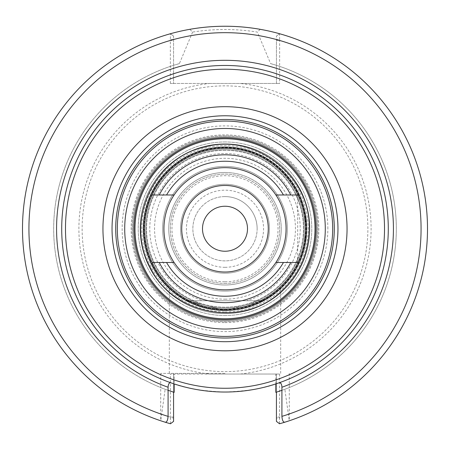<?xml version="1.0" encoding="UTF-8"?>
<svg xmlns="http://www.w3.org/2000/svg" width="450" height="450" viewBox="0 0 450 450"><rect width="100%" height="100%" fill="white"/><g stroke="black" fill="none" stroke-linecap="round" stroke-linejoin="round"><path stroke-width="0.34" stroke-dasharray="2.25 1.69" d="M225 373.387L160.712 373.387L225 373.387M171.09 382.871C183.803 388.052 201.774 391.101 225 392.029C248.226 391.101 266.197 388.052 278.91 382.871A163.288 163.288 0 0 0 225 65.458A163.288 163.288 0 0 0 171.09 382.871M284.844 389.272A171.321 171.321 0 0 0 270.596 63.602L257.4 32.091C235.806 28.648 214.206 28.648 192.6 32.091L189.821 29.323C213.278 25.307 236.734 25.307 260.179 29.323A202.5 202.5 0 0 1 289.052 420.846A202.5 202.5 0 0 0 289.288 420.767L284.844 389.272L281.919 390.33M275.822 383.918L275.822 374.029L174.178 374.029L174.178 383.918M168.081 390.33L165.156 389.272L160.712 420.767A202.5 202.5 0 0 0 165.144 422.196M305.432 214.729A81.641 81.641 0 0 0 225 147.099A81.641 81.641 0 0 0 143.359 228.741A81.641 81.641 0 0 0 225 310.387L185.648 300.262L173.812 292.343L169.318 288.45L173.812 292.343L185.648 300.262L225 310.387L264.352 300.262L276.188 292.343L280.682 288.45C280.642 289.344 255.459 311.501 225 310.387A81.641 81.641 0 0 0 306.641 228.741A81.641 81.641 0 0 0 225 147.099A81.641 81.641 0 0 0 143.359 228.741A81.641 81.641 0 0 0 225 310.387A81.641 81.641 0 0 0 306.641 228.741A81.641 81.641 0 0 0 225 147.099A81.641 81.641 0 0 0 143.359 228.741A81.641 81.641 0 0 0 225 310.387A81.641 81.641 0 0 0 306.641 228.741A81.641 81.641 0 0 0 145.806 208.901A81.641 81.641 0 0 0 186.508 300.741L263.492 300.741A81.641 81.641 0 0 0 305.432 242.758L302.428 254.627L297.686 265.916L297.686 191.565L302.428 202.854L305.432 214.729L305.432 242.758M260.179 29.323L257.4 32.091M173.571 39.538L170.359 39.538L170.471 33.722L173.571 36.096L173.571 83.458L170.359 83.458L209.7 83.458A146.087 146.087 0 0 0 209.7 374.029L279.641 374.029L276.429 374.029L276.429 392.164A171.321 171.321 0 0 0 276.429 65.323L270.596 63.602M192.6 32.091L179.404 63.602L173.571 65.323A171.321 171.321 0 0 0 173.571 392.164L173.571 374.029L174.178 374.029M279.641 374.029L279.529 423.759A202.5 202.5 0 0 0 279.529 33.722L276.429 36.096L279.529 33.722L279.641 39.538L276.429 39.538L276.429 36.096L276.429 83.458L173.571 83.458L173.571 36.096L170.471 33.722A202.5 202.5 0 0 0 170.471 423.759L170.359 417.949L173.571 417.949L173.571 374.029L170.359 374.029L209.7 374.029M275.822 374.029L276.429 374.029L276.429 417.949L279.641 417.949M179.404 63.602A171.321 171.321 0 0 0 165.156 389.272M189.821 29.323A202.5 202.5 0 0 0 160.948 420.846M170.359 83.458L170.359 39.538M170.359 417.949L170.359 374.029M279.641 39.538L279.641 83.458L276.429 83.458L276.429 39.538M209.7 83.458L279.641 83.458M225 85.866A142.875 142.875 0 0 0 82.125 228.741A142.875 142.875 0 0 0 225 371.616A142.875 142.875 0 0 0 367.875 228.741A142.875 142.875 0 0 0 225 85.866A142.875 142.875 0 0 0 82.125 228.741A142.875 142.875 0 0 0 225 371.616A142.875 142.875 0 0 0 367.875 228.741A142.875 142.875 0 0 0 225 85.866M276.429 421.391L279.529 423.759L276.429 421.391L276.429 417.949M173.571 417.949L173.571 421.391L170.471 423.759M180.529 228.741A44.471 44.471 180 0 1 247.236 190.232A44.471 44.471 180 0 1 247.236 267.255A44.471 44.471 180 0 1 180.529 228.741A44.471 44.471 0 0 0 247.236 267.255A44.471 44.471 0 0 0 247.236 190.232A44.471 44.471 0 0 0 180.529 228.741M225 313.599A84.859 84.859 0 0 0 309.859 228.741A84.859 84.859 0 0 0 225 143.888A84.859 84.859 0 0 0 140.141 228.741A84.859 84.859 0 0 0 225 313.599A84.859 84.859 0 0 0 309.859 228.741A84.859 84.859 0 0 0 225 143.888A84.859 84.859 0 0 0 140.141 228.741A84.859 84.859 0 0 0 225 313.599A84.859 84.859 0 0 0 309.859 228.741A84.859 84.859 0 0 0 225 143.888A84.859 84.859 0 0 0 140.141 228.741A84.859 84.859 0 0 0 225 313.599M281.25 228.741A56.25 56.25 0 0 0 225 172.491A56.25 56.25 0 0 0 168.75 228.741A56.25 56.25 0 0 0 225 284.991A56.25 56.25 0 0 0 281.25 228.741M225 172.491A56.25 56.25 0 0 0 168.75 228.741A56.25 56.25 0 0 0 225 284.991A56.25 56.25 0 0 0 281.25 228.741A56.25 56.25 0 0 0 225 172.491M225 283.387A54.641 54.641 0 0 0 279.641 228.741A54.641 54.641 0 0 0 225 174.099A54.641 54.641 0 0 0 170.359 228.741A54.641 54.641 0 0 0 225 283.387A54.641 54.641 0 0 0 279.641 228.741A54.641 54.641 0 0 0 225 174.099A54.641 54.641 0 0 0 170.359 228.741A54.641 54.641 0 0 0 225 283.387M297.686 265.916C309.544 241.132 309.544 216.349 297.686 191.565M263.492 300.741L246.752 300.741A75.212 75.212 0 0 0 286.155 184.956A75.212 75.212 0 0 0 163.845 184.956A75.212 75.212 0 0 0 203.248 300.741L186.508 300.741A81.641 81.641 0 0 0 263.492 300.741M246.752 300.741L203.248 300.741M174.099 262.491L152.072 262.491M152.072 194.991L174.099 194.991M225 148.388A80.359 80.359 0 0 0 144.641 228.741A80.359 80.359 0 0 0 225 309.099A80.359 80.359 0 0 0 305.359 228.741A80.359 80.359 0 0 0 225 148.388A80.359 80.359 0 0 0 144.641 228.741A80.359 80.359 0 0 0 225 309.099A80.359 80.359 0 0 0 305.359 228.741A80.359 80.359 0 0 0 225 148.388A80.359 80.359 0 0 0 144.641 228.741A80.359 80.359 0 0 0 225 309.099A80.359 80.359 0 0 0 305.359 228.741A80.359 80.359 0 0 0 225 148.388A80.359 80.359 0 0 0 144.641 228.741A80.359 80.359 0 0 0 225 309.099A80.359 80.359 0 0 0 305.359 228.741A80.359 80.359 0 0 0 225 148.388A80.359 80.359 0 0 0 144.641 228.741A80.359 80.359 0 0 0 225 309.099A80.359 80.359 0 0 0 305.359 228.741A80.359 80.359 0 0 0 225 148.388A80.359 80.359 0 0 0 144.641 228.741A80.359 80.359 0 0 0 225 309.099A80.359 80.359 0 0 0 305.359 228.741A80.359 80.359 0 0 0 225 148.388A80.359 80.359 0 0 0 144.641 228.741A80.359 80.359 0 0 0 225 309.099A80.359 80.359 0 0 0 305.359 228.741A80.359 80.359 0 0 0 225 148.388M275.901 194.991L297.928 194.991M297.928 262.491L275.901 262.491M315 228.741A90 90 0 0 0 225 138.741A90 90 0 0 0 135 228.741A90 90 0 0 0 225 318.741A90 90 0 0 0 315 228.741M225 138.741A90 90 0 0 0 135 228.741A90 90 0 0 0 225 318.741A90 90 0 0 0 315 228.741A90 90 0 0 0 225 138.741A90 90 0 0 0 135 228.741A90 90 0 0 0 225 318.741A90 90 0 0 0 315 228.741A90 90 0 0 0 225 138.741M225 141.958A86.788 86.788 0 0 0 138.212 228.741A86.788 86.788 0 0 0 225 315.529A86.788 86.788 0 0 0 311.788 228.741A86.788 86.788 0 0 0 225 141.958M225 150.311A78.429 78.429 0 0 0 146.571 228.741A78.429 78.429 0 0 0 225 307.17A78.429 78.429 0 0 0 303.429 228.741A78.429 78.429 0 0 0 225 150.311A78.429 78.429 0 0 0 146.571 228.741A78.429 78.429 0 0 0 225 307.17A78.429 78.429 0 0 0 303.429 228.741A78.429 78.429 0 0 0 225 150.311M257.141 228.741A32.141 32.141 0 0 0 225 196.599A32.141 32.141 0 0 0 192.859 228.741A32.141 32.141 0 0 0 225 260.887A32.141 32.141 0 0 0 257.141 228.741M225 196.599A32.141 32.141 0 0 0 192.859 228.741A32.141 32.141 0 0 0 225 260.887A32.141 32.141 0 0 0 257.141 228.741A32.141 32.141 0 0 0 225 196.599M225 206.241A22.5 22.5 0 0 0 202.5 228.741A22.5 22.5 0 0 0 225 251.241A22.5 22.5 0 0 0 247.5 228.741A22.5 22.5 0 0 0 225 206.241M225 291.099A62.359 62.359 0 0 0 287.359 228.741A62.359 62.359 0 0 0 225 166.388A62.359 62.359 0 0 0 162.641 228.741A62.359 62.359 0 0 0 225 291.099A62.359 62.359 0 0 0 287.359 228.741A62.359 62.359 0 0 0 225 166.388A62.359 62.359 0 0 0 162.641 228.741A62.359 62.359 0 0 0 225 291.099M225 167.67A61.071 61.071 0 0 0 163.929 228.741A61.071 61.071 0 0 0 225 289.811A61.071 61.071 0 0 0 286.071 228.741A61.071 61.071 0 0 0 225 167.67M225 147.42A81.321 81.321 0 0 0 143.679 228.741A81.321 81.321 0 0 0 225 310.061A81.321 81.321 0 0 0 306.321 228.741A81.321 81.321 0 0 0 225 147.42A81.321 81.321 0 0 0 143.679 228.741A81.321 81.321 0 0 0 225 310.061A81.321 81.321 0 0 0 306.321 228.741A81.321 81.321 0 0 0 225 147.42M225 121.061A107.679 107.679 0 0 0 117.321 228.741A107.679 107.679 0 0 0 225 336.42A107.679 107.679 0 0 0 332.679 228.741A107.679 107.679 0 0 0 225 121.061M225 338.029A109.288 109.288 0 0 0 334.288 228.741A109.288 109.288 0 0 0 225 119.458A109.288 109.288 0 0 0 115.712 228.741A109.288 109.288 0 0 0 225 338.029A109.288 109.288 0 0 0 334.288 228.741A109.288 109.288 0 0 0 225 119.458A109.288 109.288 0 0 0 115.712 228.741A109.288 109.288 0 0 0 225 338.029M225 322.599A93.859 93.859 0 0 0 318.859 228.741A93.859 93.859 0 0 0 225 134.888A93.859 93.859 0 0 0 131.141 228.741A93.859 93.859 0 0 0 225 322.599M225 135.849A92.891 92.891 0 0 0 132.109 228.741A92.891 92.891 0 0 0 225 321.637A92.891 92.891 0 0 0 317.891 228.741A92.891 92.891 0 0 0 225 135.849A92.891 92.891 0 0 0 132.109 228.741A92.891 92.891 0 0 0 225 321.637A92.891 92.891 0 0 0 317.891 228.741A92.891 92.891 0 0 0 225 135.849M225 149.67A79.071 79.071 0 0 0 145.929 228.741A79.071 79.071 0 0 0 225 307.811A79.071 79.071 0 0 0 304.071 228.741A79.071 79.071 0 0 0 225 149.67A79.071 79.071 0 0 0 145.929 228.741A79.071 79.071 0 0 0 225 307.811A79.071 79.071 0 0 0 304.071 228.741A79.071 79.071 0 0 0 225 149.67A79.071 79.071 0 0 0 145.929 228.741A79.071 79.071 0 0 0 225 307.811A79.071 79.071 0 0 0 304.071 228.741A79.071 79.071 0 0 0 225 149.67M225 146.914A81.827 81.827 0 0 0 143.173 228.741A81.827 81.827 0 0 0 225 310.573A81.827 81.827 0 0 0 306.827 228.741A81.827 81.827 0 0 0 225 146.914A81.827 81.827 0 0 0 143.173 228.741A81.827 81.827 0 0 0 225 310.573A81.827 81.827 0 0 0 306.827 228.741A81.827 81.827 0 0 0 225 146.914M316.929 228.741A91.929 91.929 0 0 0 225 136.811A91.929 91.929 0 0 0 133.071 228.741A91.929 91.929 0 0 0 225 320.67A91.929 91.929 0 0 0 316.929 228.741A91.929 91.929 0 0 0 225 136.811A91.929 91.929 0 0 0 133.071 228.741A91.929 91.929 0 0 0 225 320.67A91.929 91.929 0 0 0 316.929 228.741A91.929 91.929 0 0 0 225 136.811A91.929 91.929 0 0 0 133.071 228.741A91.929 91.929 0 0 0 225 320.67A91.929 91.929 0 0 0 316.929 228.741M173.571 36.096L170.471 33.722M173.571 417.043L170.359 417.043A196.071 196.071 0 0 1 170.359 40.438L173.571 40.438M276.429 40.438L279.641 40.438A196.071 196.071 0 0 1 279.641 417.043L276.429 417.043M240.3 374.029A146.087 146.087 0 0 0 240.3 83.458M225 281.779A53.038 53.038 0 0 0 278.038 228.741A53.038 53.038 0 0 0 225 175.708A53.038 53.038 0 0 0 171.962 228.741A53.038 53.038 0 0 0 225 281.779M225 289.811A61.071 61.071 0 0 0 286.071 228.741A61.071 61.071 0 0 0 225 167.67A61.071 61.071 0 0 0 163.929 228.741A61.071 61.071 0 0 0 225 289.811M225 299.188A70.442 70.442 0 0 0 295.442 228.741A70.442 70.442 0 0 0 225 158.299A70.442 70.442 0 0 0 154.558 228.741A70.442 70.442 0 0 0 225 299.188M225 311.912A83.166 83.166 0 0 0 308.166 228.741A83.166 83.166 0 0 0 225 145.575A83.166 83.166 0 0 0 141.834 228.741A83.166 83.166 0 0 0 225 311.912M225 267.311A38.571 38.571 0 0 0 263.571 228.741A38.571 38.571 0 0 0 225 190.17A38.571 38.571 0 0 0 186.429 228.741A38.571 38.571 0 0 0 225 267.311M225 315.529A86.788 86.788 0 0 0 311.788 228.741A86.788 86.788 0 0 0 225 141.958A86.788 86.788 0 0 0 138.212 228.741A86.788 86.788 0 0 0 225 315.529M225 310.387A81.641 81.641 0 0 0 306.641 228.741A81.641 81.641 0 0 0 225 147.099A81.641 81.641 0 0 0 143.359 228.741A81.641 81.641 0 0 0 225 310.387M225 309.741A81 81 0 0 0 306 228.741A81 81 0 0 0 225 147.741A81 81 0 0 0 144 228.741A81 81 0 0 0 225 309.741M327.859 228.741A102.859 102.859 0 0 0 225 125.888A102.859 102.859 0 0 0 122.141 228.741A102.859 102.859 0 0 0 225 331.599A102.859 102.859 0 0 0 327.859 228.741M160.712 373.387L160.712 420.767M289.288 373.387L289.288 420.767M169.318 288.45L169.318 373.387M280.682 288.45L280.682 373.387"/><path stroke-width="0.67" d="M160.948 420.846L165.144 422.196C166.776 422.353 167.754 420.407 168.081 416.368L168.081 387.259C168.261 383.878 169.262 382.416 171.09 382.871M278.91 382.871C280.733 382.416 281.739 383.878 281.919 387.259L281.919 416.368C282.246 420.412 283.224 422.353 284.856 422.196L289.052 420.846A202.5 202.5 0 0 1 279.529 423.759L276.429 421.391L276.429 392.164L275.822 392.355L275.822 383.918M281.919 390.33L275.822 392.355M174.178 383.918L174.178 392.355L168.081 390.33M284.856 422.196A202.5 202.5 0 0 0 389.385 110.486A202.5 202.5 0 0 0 60.615 110.486A202.5 202.5 0 0 0 170.471 423.759L173.571 421.391L173.571 392.164L174.178 392.355M170.471 33.722A202.5 202.5 0 0 0 160.712 420.767L160.712 420.767M289.288 420.767L289.288 420.767A202.5 202.5 0 0 0 279.529 33.722M225 392.029A163.288 163.288 0 0 0 388.288 228.741A163.288 163.288 0 0 0 225 65.458A163.288 163.288 0 0 0 61.712 228.741A163.288 163.288 0 0 0 225 392.029M152.072 262.491A80.359 80.359 0 0 1 152.072 194.991L174.099 194.991A61.071 61.071 0 0 0 174.099 262.491L152.072 262.491A80.359 80.359 0 0 0 297.928 262.491L275.901 262.491A61.071 61.071 0 0 0 225 167.67A61.071 61.071 0 0 0 174.099 194.991M275.901 194.991L297.928 194.991A80.359 80.359 0 0 0 152.072 194.991M297.928 194.991A80.359 80.359 0 0 1 297.928 262.491M290.773 194.991A73.929 73.929 0 0 0 159.227 194.991M174.099 262.491A61.071 61.071 0 0 0 275.901 262.491M225 206.241A22.5 22.5 0 0 0 202.5 228.741A22.5 22.5 0 0 0 225 251.241A22.5 22.5 0 0 0 247.5 228.741A22.5 22.5 0 0 0 225 206.241M225 185.468A43.279 43.279 0 0 0 181.721 228.741A43.279 43.279 0 0 0 225 272.019A43.279 43.279 0 0 0 268.279 228.741A43.279 43.279 0 0 0 225 185.468M159.227 262.491A73.929 73.929 0 0 0 290.773 262.491M225 138.741A90 90 0 0 0 135 228.741A90 90 0 0 0 225 318.741A90 90 0 0 0 315 228.741A90 90 0 0 0 225 138.741M225 137.779A90.962 90.962 0 0 0 134.038 228.741A90.962 90.962 0 0 0 225 319.708A90.962 90.962 0 0 0 315.962 228.741A90.962 90.962 0 0 0 225 137.779M225 329.029A100.288 100.288 0 0 0 325.288 228.741A100.288 100.288 0 0 0 225 128.458A100.288 100.288 0 0 0 124.712 228.741A100.288 100.288 0 0 0 225 329.029M225 121.061A107.679 107.679 0 0 0 117.321 228.741A107.679 107.679 0 0 0 225 336.42A107.679 107.679 0 0 0 332.679 228.741A107.679 107.679 0 0 0 225 121.061M225 119.458A109.288 109.288 0 0 0 115.712 228.741A109.288 109.288 0 0 0 225 338.029A109.288 109.288 0 0 0 334.288 228.741A109.288 109.288 0 0 0 225 119.458M281.919 416.368A196.071 196.071 0 0 0 384.373 114.536A196.071 196.071 0 0 0 65.627 114.536A196.071 196.071 0 0 0 168.081 416.368M281.919 387.259A168.429 168.429 0 0 0 360.248 128.357A168.429 168.429 0 0 0 89.752 128.357A168.429 168.429 0 0 0 168.081 387.259M225 388.26A159.519 159.519 0 0 0 384.519 228.741A159.519 159.519 0 0 0 225 69.221A159.519 159.519 0 0 0 65.481 228.741A159.519 159.519 0 0 0 225 388.26M225 350.792A122.051 122.051 0 0 0 347.051 228.741A122.051 122.051 0 0 0 225 106.689A122.051 122.051 0 0 0 102.949 228.741A122.051 122.051 0 0 0 225 350.792M225 341.702A112.961 112.961 0 0 0 337.961 228.741A112.961 112.961 0 0 0 225 115.779A112.961 112.961 0 0 0 112.039 228.741A112.961 112.961 0 0 0 225 341.702M283.455 194.991A67.5 67.5 0 0 0 166.545 194.991M166.545 262.491A67.5 67.5 0 0 0 283.455 262.491M309.212 228.741C311.108 175.764 254.903 132.165 204.058 147.172C154.744 157.579 124.425 219.893 149.963 266.974C172.328 315.039 242.201 328.365 280.693 291.915C299.244 274.939 308.756 253.884 309.212 228.741"/></g></svg>
